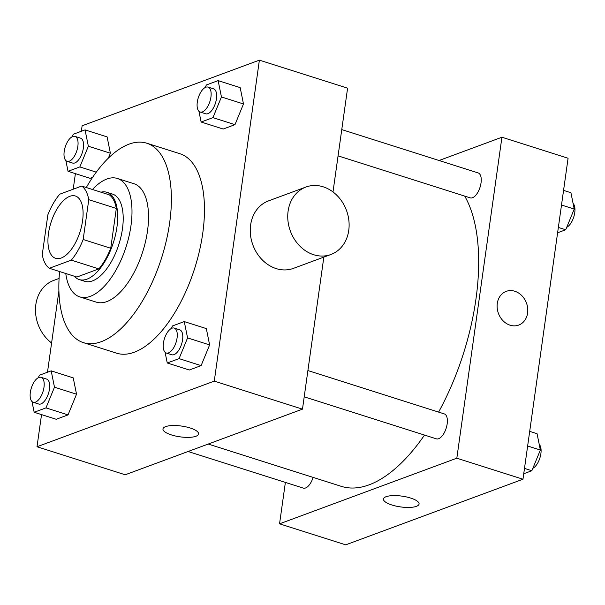 <?xml version="1.0" encoding="UTF-8"?>
<svg xmlns="http://www.w3.org/2000/svg" width="605" height="605" viewBox="0 0 605 605"><rect width="100%" height="100%" fill="white"/><g stroke="black" fill="none" stroke-linecap="round" stroke-linejoin="round"><path stroke-width="0.91" d="M82.56 220.863A32.693 15.254 107.6 0 1 55.615 258.327A32.693 15.254 107.6 0 1 50.979 222.549A32.693 15.254 107.6 0 1 75.413 196.012A32.693 15.254 107.6 0 1 82.56 220.863M81.713 186.068L59.721 194.205A44.543 20.782 107.6 0 0 47.855 214.835L42.259 254.652A44.543 20.782 107.6 0 0 49.315 268.272L71.307 260.135A44.543 20.782 107.6 0 0 83.172 239.504L88.769 199.688A44.543 20.782 107.6 0 0 81.713 186.068L109.278 194.825A44.543 20.782 107.6 0 1 116.326 208.445L88.769 199.688M49.315 268.272L76.873 277.037L98.865 268.892L71.307 260.135M116.326 208.445L110.73 248.262L83.172 239.504M110.73 248.262A44.543 20.782 107.6 0 1 98.865 268.892M74.241 276.198A45.776 21.349 -72.4 0 0 79.21 279.555A45.776 21.349 -72.4 0 0 87.007 279.139A45.776 21.349 -72.4 0 0 115.525 234.725A45.776 21.349 -72.4 0 0 106.941 192.307A45.776 21.349 -72.4 0 0 100.944 192.178M106.941 192.307L112.454 194.061A45.776 21.349 107.6 0 1 122.452 228.849A45.776 21.349 107.6 0 1 92.52 280.886A45.776 21.349 107.6 0 1 84.723 281.302L79.21 279.555M65.779 273.505A62.118 28.979 -72.4 0 0 79.777 296.889A62.118 28.979 -72.4 0 0 90.349 296.321A62.118 28.979 -72.4 0 0 129.054 236.048A62.118 28.979 -72.4 0 0 117.4 178.475A62.118 28.979 -72.4 0 0 92.482 189.486M79.777 296.889L96.308 302.145A62.118 28.979 -72.4 0 0 106.888 301.577A62.118 28.979 -72.4 0 0 145.586 241.304A62.118 28.979 -72.4 0 0 133.939 183.731L117.4 178.475M59.592 271.539A104.627 48.808 -72.4 0 0 83.437 342.649A104.627 48.808 -72.4 0 0 101.247 341.696A104.627 48.808 -72.4 0 0 166.435 240.193A104.627 48.808 -72.4 0 0 146.811 143.226A104.627 48.808 -72.4 0 0 86.296 187.52M146.811 143.226L179.889 153.738A104.627 48.808 107.6 0 1 202.743 233.258A104.627 48.808 107.6 0 1 134.318 352.208A104.627 48.808 107.6 0 1 116.508 353.161L83.437 342.649M31.997 401.546L34.167 412.262L56.22 419.273L68.025 414.901L76.532 394.195L73.228 377.868L51.183 370.857L39.37 375.229L38.357 377.702M65.869 160.575L68.032 171.298L79.845 166.927L88.353 146.221L110.397 153.231L108.393 158.117L110.397 153.231L107.1 136.896L85.048 129.893L73.235 134.265L72.222 136.73M90.085 178.301L92.603 177.371L90.085 178.301L68.032 171.298M41.533 414.606L37.011 446.747L214.276 381.112L259.386 60.152L82.121 125.779L81.35 131.255M75.398 173.635L73.205 189.214M58.904 290.982L47.485 372.226M165.082 352.269L167.252 362.992L189.304 370.003L201.11 365.624L209.617 344.926L206.32 328.591L184.268 321.588L172.455 325.959L171.442 328.424M198.954 111.305L201.117 122.021L223.169 129.031L234.974 124.66L243.482 103.954L240.185 87.627L218.133 80.616L206.328 84.987L205.307 87.46M37.011 446.747L125.212 474.774L302.477 409.146L214.276 381.112M190.144 427.977A17.984 5.437 8 0 1 198.576 433.951A17.984 5.437 8 0 1 180.01 436.833A17.984 5.437 8 0 1 162.964 428.945A17.984 5.437 8 0 1 190.144 427.977M302.477 409.146L323.841 257.11M333 191.944L347.588 88.179L259.386 60.152M330.92 254.493L293.417 268.378A35.967 29.895 -110.3 0 1 252.898 245.025A35.967 29.895 -110.3 0 1 268.446 200.921L305.941 187.036A35.967 29.895 -110.3 0 1 337.098 195.536A35.967 29.895 -110.3 0 1 348.752 230.399A35.967 29.895 -110.3 0 1 330.92 254.493A35.967 29.895 -110.3 0 1 290.392 231.148A35.967 29.895 -110.3 0 1 305.941 187.036M59.078 278.436L53.679 280.433A35.967 29.895 69.7 0 0 35.846 304.527A35.967 29.895 69.7 0 0 51.599 342.982M198.576 433.951A17.984 5.437 8 0 1 180.01 436.825A17.984 5.437 8 0 1 162.964 428.945M464.7 196.103A163.479 76.26 107.6 0 1 475.969 298.976A163.479 76.26 107.6 0 1 438.61 412.103M424.513 435.063A163.479 76.26 107.6 0 1 341.235 486.329L208.196 444.047M338.074 155.863L470.259 197.873A13.076 6.103 -72.4 0 0 480.037 187.255A13.076 6.103 -72.4 0 0 478.184 172.947L341.764 129.591M313.118 477.39A13.076 6.103 107.6 0 1 303.309 488.114L188.087 451.496M307.9 370.562L444.32 413.911A13.076 6.103 107.6 0 1 447.171 423.855A13.076 6.103 107.6 0 1 436.394 438.844L304.209 396.835M285.378 482.419L279.555 523.824L456.828 458.197L501.931 137.229L439.056 160.514M456.828 458.197L522.97 479.22L345.705 544.848L279.555 523.824M410.644 498.051A17.984 5.437 8 0 1 419.076 504.026A17.984 5.437 8 0 1 400.51 506.907A17.984 5.437 8 0 1 383.457 499.019A17.984 5.437 8 0 1 410.644 498.051M522.97 479.22L568.08 158.253L501.931 137.229M506.204 291.36A17.984 14.951 -110.3 0 1 521.782 295.611A17.984 14.951 -110.3 0 1 527.605 313.042A17.984 14.951 -110.3 0 1 518.697 325.089A17.984 14.951 -110.3 0 1 498.437 313.413A17.984 14.951 -110.3 0 1 506.211 291.36A17.984 14.951 -110.3 0 1 521.79 295.611A17.984 14.951 -110.3 0 1 527.613 313.042A17.984 14.951 -110.3 0 1 518.697 325.089M419.076 504.026A17.984 5.437 8 0 1 400.51 506.899A17.984 5.437 8 0 1 383.457 499.019M557.606 232.774L565.72 229.771L574.228 209.065L570.923 192.738L563.565 190.393M565.72 229.771L558.362 227.427M574.228 209.065L561.508 205.027M573.094 203.454A13.076 6.103 107.6 0 1 574.75 212.665A13.076 6.103 107.6 0 1 566.734 227.298M523.741 473.745L531.856 470.735L540.363 450.037L537.058 433.702L529.7 431.365M531.856 470.735L524.497 468.399M540.363 450.037L527.643 445.991M539.229 444.425A13.076 6.103 107.6 0 1 540.885 453.637A13.076 6.103 107.6 0 1 532.869 468.27M201.117 122.021L212.93 117.65L221.438 96.944L218.133 80.616M208.075 87.105L213.588 88.852A13.076 6.103 107.6 0 1 216.446 98.796A13.076 6.103 107.6 0 1 205.662 113.785L200.149 112.031A13.076 6.103 107.6 0 1 198.296 97.723A13.076 6.103 107.6 0 1 208.075 87.105A13.076 6.103 107.6 0 1 210.933 97.042A13.076 6.103 107.6 0 1 200.149 112.031M223.169 129.031L234.974 124.66L212.93 117.65M234.974 124.66L243.482 103.954L221.438 96.944M243.482 103.954L240.185 87.627M88.353 146.221L85.048 129.893M74.99 136.375L80.503 138.129A13.076 6.103 107.6 0 1 83.361 148.066A13.076 6.103 107.6 0 1 72.577 163.055L67.064 161.308A13.076 6.103 107.6 0 1 65.211 146.992A13.076 6.103 107.6 0 1 74.99 136.375A13.076 6.103 107.6 0 1 77.848 146.319A13.076 6.103 107.6 0 1 67.064 161.308M96.286 172.153L79.845 166.927M110.397 153.231L107.1 136.896M167.252 362.992L179.065 358.621L187.573 337.915L184.268 321.588M174.21 328.076L179.723 329.823A13.076 6.103 107.6 0 1 182.581 339.768A13.076 6.103 107.6 0 1 171.797 354.749L166.284 353.002A13.076 6.103 107.6 0 1 164.431 338.687A13.076 6.103 107.6 0 1 174.21 328.076A13.076 6.103 107.6 0 1 177.068 338.013A13.076 6.103 107.6 0 1 166.284 353.002M189.304 370.003L201.11 365.624L179.065 358.621M201.11 365.624L209.617 344.926L187.573 337.915M209.617 344.926L206.32 328.591M34.167 412.262L45.98 407.891L54.48 387.192L51.183 370.857M41.125 377.346L46.638 379.101A13.076 6.103 107.6 0 1 49.489 389.038A13.076 6.103 107.6 0 1 38.712 404.027L33.199 402.272A13.076 6.103 107.6 0 1 31.347 387.964A13.076 6.103 107.6 0 1 41.125 377.346A13.076 6.103 107.6 0 1 43.983 387.283A13.076 6.103 107.6 0 1 33.199 402.272M56.22 419.273L68.025 414.901L45.98 407.891M68.025 414.901L76.532 394.195L54.48 387.192M76.532 394.195L73.228 377.868"/></g></svg>
